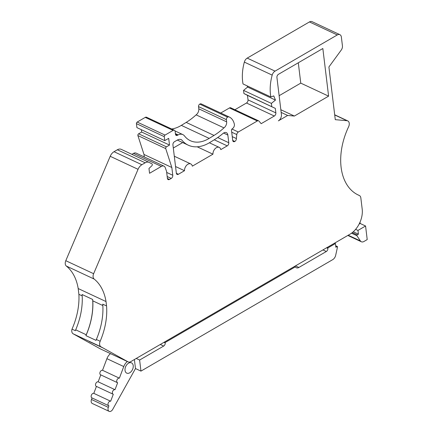 <?xml version="1.0" encoding="UTF-8"?>
<svg xmlns="http://www.w3.org/2000/svg" width="433" height="433" viewBox="0 0 433 433"><rect width="100%" height="100%" fill="white"/><g stroke="black" fill="none" stroke-linecap="round" stroke-linejoin="round"><path stroke-width="0.65" d="M279.139 95.698L300.762 83.125L298.299 62.78M182.672 142.571L173.308 148.016M357.452 194.617L359.271 195.467A4.942 3.253 -64.9 0 1 359.347 195.505A4.942 3.253 -64.9 0 1 360.835 197.897L362.194 209.134A19.766 13.012 -64.9 0 1 349.913 234.242L130.788 361.625A4.942 3.253 -64.9 0 1 128.19 361.907A4.942 3.253 -64.9 0 1 128.054 361.836L100.212 348.819A4.942 3.253 115.1 0 0 100.348 348.884A4.942 3.253 115.1 0 0 100.483 348.944M100.212 348.819L73.145 333.8L100.986 346.822A4.942 3.253 -64.9 0 1 100.164 341.258A57.373 37.758 115.1 0 0 106.556 305.947L106.025 301.557L78.184 288.54A57.373 37.758 115.1 0 0 66.314 266.035A4.942 3.253 -64.9 0 1 65.789 260.693L110.209 156.291A7.415 4.877 115.1 0 1 114.031 151.702L117.348 149.775A7.415 4.877 115.1 0 1 121.251 149.353A7.415 4.877 115.1 0 1 121.364 149.412M78.184 288.54L78.887 294.337A57.47 37.823 115.1 0 1 72.008 329.129A4.942 3.253 115.1 0 0 73.145 333.8M66.314 266.035L94.156 279.052A4.942 3.253 -64.9 0 1 93.631 273.71L138.051 169.314A7.415 4.877 -64.9 0 1 141.872 164.724L145.19 162.797A7.415 4.877 -64.9 0 1 149.093 162.375A7.415 4.877 -64.9 0 1 149.206 162.435L151.961 163.858A1.234 0.812 -64.9 0 1 151.772 165.85L148.968 168.459L149.553 173.287L161.357 166.424A4.942 3.253 -64.9 0 1 163.961 166.142L136.119 153.12A4.942 3.253 115.1 0 0 133.516 153.401L131.908 154.337M141.38 129.711L141.661 132.049L138.62 133.813A1.234 0.812 115.1 0 0 137.894 135.578L143.994 154.473L144.292 156.941M174.391 130.263L146.549 117.246A2.474 1.624 115.1 0 0 145.25 117.381L137.196 122.063A1.234 0.812 115.1 0 0 136.427 123.632L136.915 127.621L164.756 140.638L164.269 136.655A1.234 0.812 -64.9 0 1 165.038 135.085L173.092 130.403A2.474 1.624 -64.9 0 1 174.391 130.263A2.474 1.624 -64.9 0 1 175.132 131.459L175.468 134.208A2.474 1.624 115.1 0 0 176.209 135.405A2.474 1.624 115.1 0 0 177.508 135.264L178.131 134.907L175.397 133.629M201.486 104.017A17.791 11.707 115.1 0 0 201.394 103.98A17.791 11.707 115.1 0 0 201.307 103.936A2.966 1.954 115.1 0 0 199.759 104.109A1.976 1.299 115.1 0 0 198.531 106.621L198.796 108.829A4.942 3.253 -64.9 0 1 196.111 114.859A61.778 40.659 -64.9 0 1 186.19 122.398L181.335 125.37A34.597 22.765 -64.9 0 1 171.647 128.98M178.131 134.907A9.883 6.506 -64.9 0 1 182.85 134.603A9.883 6.506 -64.9 0 1 184.523 135.962A34.597 22.765 115.1 0 0 190.363 140.709A34.597 22.765 115.1 0 0 209.177 138.387L214.032 135.421A61.778 40.659 115.1 0 0 223.953 127.876A4.942 3.253 115.1 0 0 226.638 121.846L226.372 119.643A1.976 1.299 -64.9 0 1 227.601 117.132A2.966 1.954 -64.9 0 1 229.149 116.953A17.791 11.707 -64.9 0 1 229.236 116.997A17.791 11.707 -64.9 0 1 234.437 124.65A3.459 2.279 -64.9 0 1 232.267 128.796A1.234 0.812 115.1 0 0 231.498 130.365L232.716 140.438A2.474 1.624 115.1 0 0 233.457 141.634A2.474 1.624 115.1 0 0 234.762 141.494L234.848 141.445A2.474 1.624 115.1 0 0 236.396 138.571L236.781 134.571A2.474 1.624 -64.9 0 1 238.318 132.011L257.31 120.975A2.474 1.624 -64.9 0 1 258.609 120.834L230.767 107.812A2.474 1.624 115.1 0 0 229.468 107.952L220.743 113.024M247.135 85.875L247.616 87.071L243.541 90.373L243.92 93.523L247.47 95.363L248.017 99.866A2.474 1.624 -64.9 0 1 246.48 103.005L234.892 109.744M339.889 34.672L312.047 21.65A4.942 3.253 115.1 0 0 309.443 21.931L247.211 58.109A4.942 3.253 115.1 0 0 244.342 62.103A42.006 27.647 115.1 0 0 243.021 83.948L270.863 96.97A42.006 27.647 -64.9 0 1 272.184 75.12A4.942 3.253 -64.9 0 1 275.052 71.126L337.285 34.949A4.942 3.253 -64.9 0 1 339.889 34.672A4.942 3.253 -64.9 0 1 341.372 37.065L342.438 45.882A4.449 2.928 -64.9 0 1 341.226 50.087L328.901 66.974L335.283 119.67L347.012 120.71A4.942 3.253 -64.9 0 1 347.759 120.904A4.942 3.253 -64.9 0 1 348.597 126.788A57.373 37.758 -64.9 0 0 358.351 195.061A57.373 37.758 -64.9 0 0 359.271 195.467M106.556 305.947L102.751 304.166A57.373 37.758 115.1 0 1 96.359 339.477A4.942 3.253 115.1 0 0 96.039 340.365L85.929 335.64A57.47 37.823 115.1 0 0 92.808 300.848L102.843 305.541M294.483 266.463L295.311 266.847A4.92 3.237 115.1 0 0 296.286 267.735A4.92 3.237 115.1 0 0 298.878 267.459L326.325 251.503A2.463 1.618 115.1 0 0 327.851 248.38L327.803 247.963L326.975 247.573M360.018 222.178L360.175 223.482L359.098 224.11M128.054 361.836L103.092 347.991A4.942 3.253 -64.9 0 1 103.092 347.986L100.986 346.822M280.838 109.722L294.37 116.049L328.604 96.148L300.762 83.125M328.604 96.148L322.839 48.512L278.468 74.308A2.474 1.624 115.1 0 0 276.931 77.447L281.423 114.588A4.942 3.253 -64.9 0 1 278.354 120.867L287.664 115.454L294.37 116.049M85.929 335.64A4.942 3.253 -64.9 0 1 86.243 334.752A57.373 37.758 115.1 0 0 92.635 299.436L82.086 294.505A57.373 37.758 115.1 0 1 75.694 329.816A4.942 3.253 115.1 0 0 75.38 330.704L72.008 329.129M92.808 300.848L92.635 299.436M163.961 166.142A4.942 3.253 -64.9 0 1 165.244 167.652L166.553 171.327L167.409 178.401A2.474 1.624 115.1 0 0 168.15 179.598A2.474 1.624 115.1 0 0 169.449 179.462L171.241 178.418A2.474 1.624 115.1 0 0 172.778 175.284L171.836 167.495L143.994 154.473M171.836 167.495L165.736 148.6A1.234 0.812 -64.9 0 1 166.461 146.836L169.503 145.066L141.661 132.049M169.503 145.066L168.691 138.354L164.756 140.638M223.953 127.876L196.111 114.859M236.396 138.571L232.256 136.633M258.609 120.834A2.474 1.624 -64.9 0 1 258.983 121.121L261.175 123.67L274.322 116.022A2.474 1.624 115.1 0 0 275.859 112.883L275.312 108.38L247.47 95.363M275.312 108.38L243.92 93.523M271.762 106.54L271.383 103.395L243.541 90.373M271.383 103.395L275.458 100.093L247.616 87.071M275.458 100.093L273.77 95.904L270.863 96.97M227.244 145.861L220.787 149.618A5.434 3.578 115.1 0 0 219.222 147.388A5.434 3.578 115.1 0 0 215.006 148.8A5.434 3.578 115.1 0 0 212.949 154.175L192.339 166.158A5.434 3.578 115.1 0 0 190.769 163.928A5.434 3.578 115.1 0 0 186.558 165.341A5.434 3.578 115.1 0 0 184.496 170.716L178.396 174.261A2.474 1.624 -64.9 0 1 177.097 174.402A2.474 1.624 -64.9 0 1 176.355 173.2L172.924 144.871A2.474 1.624 -64.9 0 1 174.461 141.732L177.205 140.14A7.632 5.023 -64.9 0 1 181.286 139.67A7.632 5.023 -64.9 0 1 181.698 139.897A39.538 26.018 115.1 0 0 188.268 145.185A39.538 26.018 115.1 0 0 209.772 142.533L214.627 139.561A66.72 43.912 115.1 0 0 223.055 133.434A4.942 3.253 -64.9 0 1 226.367 132.65A4.942 3.253 -64.9 0 1 227.85 135.047L228.781 142.722A2.474 1.624 -64.9 0 1 227.244 145.861L214.259 139.789M181.698 139.897L180.848 139.496M184.496 170.716L175.549 166.526M212.949 154.175L197.194 146.809M78.887 294.337L82.183 295.88M281.163 112.412L287.664 115.454M94.156 279.052A57.373 37.758 -64.9 0 1 106.025 301.557M360.175 223.482L365.571 226.004L367.211 239.584L363.942 241.484A4.936 3.248 115.1 0 1 361.344 241.766A4.936 3.248 115.1 0 1 360.402 240.937L356.916 235.704A0.509 0.336 115.1 0 1 357.176 234.897L358.416 234.177L353.268 231.774M355.617 229.333L357.961 230.426L358.416 234.177M136.238 358.459L139.621 360.04L140.958 371.113L332.723 259.638A4.936 3.248 115.1 0 0 335.672 255.313L337.518 246.983A0.509 0.336 115.1 0 0 337.107 246.566L335.873 247.286L335.418 243.535L334.59 243.146M139.621 360.04L163.669 346.059A2.463 1.618 115.1 0 0 165.2 342.936L164.324 342.13M295.311 266.847L165.146 342.519M335.418 243.535L327.803 247.963M365.571 226.004L357.961 230.426M140.958 371.113L135.48 368.553L134.392 359.531M135.48 368.553L112.721 409.391A3.691 2.43 -64.9 0 1 109.138 411.35L92.283 403.469A3.691 2.43 -64.9 0 1 91.482 399.486L92.061 397.949M92.072 397.932A2.463 1.618 -64.9 0 1 91.893 397.867A2.463 1.618 -64.9 0 1 91.412 395.085A2.463 1.618 -64.9 0 1 93.804 393.348L96.424 386.415M96.429 386.398A2.463 1.618 -64.9 0 1 96.256 386.333A2.463 1.618 -64.9 0 1 95.774 383.546A2.463 1.618 -64.9 0 1 98.161 381.814L100.781 374.891M100.786 374.875A2.463 1.618 -64.9 0 1 100.608 374.81A2.463 1.618 -64.9 0 1 100.126 372.028A2.463 1.618 -64.9 0 1 102.518 370.291L106.908 358.676A8.368 5.505 -64.9 0 1 110.502 353.637M109.138 411.35A3.691 2.43 -64.9 0 1 108.337 407.372L108.921 405.813A2.463 1.618 -64.9 0 1 108.748 405.748A2.463 1.618 -64.9 0 1 108.266 402.966A2.463 1.618 -64.9 0 1 110.659 401.229L113.284 394.279A2.463 1.618 -64.9 0 1 113.105 394.214A2.463 1.618 -64.9 0 1 112.623 391.432A2.463 1.618 -64.9 0 1 115.016 389.695L117.641 382.756A2.463 1.618 -64.9 0 1 117.462 382.691A2.463 1.618 -64.9 0 1 116.98 379.909A2.463 1.618 -64.9 0 1 119.373 378.171L123.762 366.556A8.368 5.505 -64.9 0 1 127.351 361.517M129.705 372.808A5.661 3.724 -64.9 0 1 126.728 373.127A5.661 3.724 -64.9 0 1 125.186 368.028A5.661 3.724 -64.9 0 1 129.169 362.892A5.661 3.724 -64.9 0 1 131.518 362.876A5.661 3.724 -64.9 0 1 133.142 367.568A5.661 3.724 -64.9 0 1 129.705 372.808M93.804 393.348L110.659 401.229M98.161 381.814L115.016 389.695M102.518 370.291L119.373 378.171M326.601 247.795L327.851 248.38M89.171 341.48L103.092 347.986L89.171 341.48M138.051 169.314L110.209 156.291M141.872 164.724L114.031 151.702M145.19 162.797L117.348 149.775M161.357 166.424L133.516 153.401M169.449 179.462L167.425 178.51M171.241 178.418L167.181 176.523M172.778 175.284L166.689 172.431M165.736 148.6L137.894 135.578M166.461 146.836L138.62 133.813M164.269 136.655L136.427 123.632M165.038 135.085L137.196 122.063M173.092 130.403L145.25 117.381M177.508 135.264L175.484 134.317M209.177 138.387L181.335 125.37M214.032 135.421L186.19 122.398M226.638 121.846L198.796 108.829M226.372 119.643L198.531 106.621M227.601 117.132L199.759 104.109M229.149 116.953L201.307 103.936M234.762 141.494L232.732 140.546M234.848 141.445L232.716 140.449M236.781 134.571L231.72 132.206M238.318 132.011L231.964 129.039M257.31 120.975L229.468 107.952M274.322 116.022L246.48 103.005M275.859 112.883L248.017 99.866M272.184 75.12L244.342 62.103M275.052 71.126L247.211 58.109M337.285 34.949L309.443 21.931M228.781 142.722L217.712 137.548M227.85 135.047L223.574 133.05M178.396 174.261L176.372 173.314M93.631 273.71L65.789 260.693M347.012 120.71L334.709 114.956M86.243 334.752L75.694 329.816M96.359 339.477L100.164 341.258M163.945 342.351L165.2 342.936M295.495 265.878L298.878 267.459M322.937 249.922L326.325 251.503M160.286 344.479L163.669 346.059M352.278 232.608L357.176 234.897M335.705 245.906L337.107 246.566M348.208 235.233L360.402 240.937M351.531 233.181L356.916 235.704M106.908 358.676L123.762 366.556M91.482 399.486L108.337 407.372M149.093 162.375L121.251 149.353M182.85 134.603L174.997 130.934M229.236 116.997L201.394 103.98M188.268 145.185L177.324 140.07M190.769 163.928L174.299 156.226M219.222 147.388L209.366 142.782M128.19 361.907L100.348 348.884M347.759 120.904L334.693 114.794M357.414 194.596L359.347 195.505M335.683 245.744L337.377 246.539M347.834 235.449L361.344 241.766M91.893 397.867L108.748 405.748M96.256 386.333L113.105 394.214M100.608 374.81L117.462 382.691"/></g></svg>
